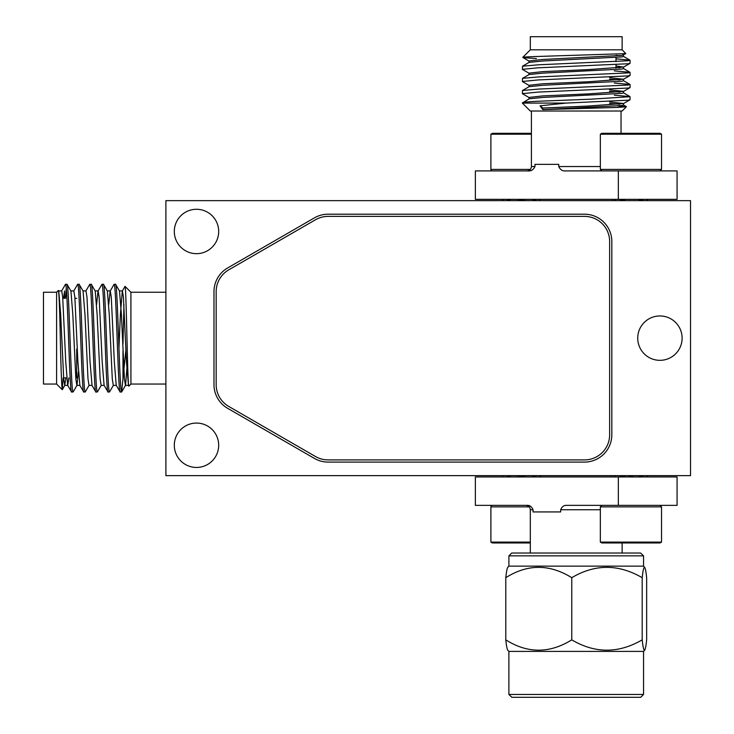 <?xml version="1.0" encoding="UTF-8"?>
<svg xmlns="http://www.w3.org/2000/svg" width="734" height="734" viewBox="0 0 734 734"><rect width="100%" height="100%" fill="white"/><g stroke="black" fill="none" stroke-linecap="round" stroke-linejoin="round"><path stroke-width="1.1" d="M690.52 475.641L165.893 475.641L165.893 200.648L690.52 200.648L690.52 475.641M196.492 253.661A22.185 22.185 0 0 1 174.307 231.467A22.185 22.185 0 0 1 196.492 209.282A22.185 22.185 0 0 1 218.686 231.467A22.185 22.185 0 0 1 196.492 253.661M196.492 467.448A22.185 22.185 0 0 1 174.307 445.254A22.185 22.185 0 0 1 196.492 423.068A22.185 22.185 0 0 1 218.686 445.254A22.185 22.185 0 0 1 196.492 467.448M659.921 360.33A22.185 22.185 0 0 1 637.736 338.145A22.185 22.185 0 0 1 659.921 315.959A22.185 22.185 0 0 1 682.106 338.145A22.185 22.185 0 0 1 659.921 360.33M227.641 267.965A27.323 27.323 0 0 0 213.979 291.627L213.979 384.662A27.323 27.323 0 0 0 227.641 408.324L314.427 458.429A27.323 27.323 0 0 0 328.089 462.09L584.503 462.09A27.323 27.323 0 0 0 611.826 434.767L611.826 241.523A27.323 27.323 0 0 0 584.503 214.2L328.089 214.2A27.323 27.323 0 0 0 314.427 217.86L227.641 267.965M216.172 384.662L216.172 291.627A25.139 25.139 0 0 1 228.742 269.855L315.519 219.75A25.139 25.139 0 0 1 328.089 216.383L584.503 216.383A25.139 25.139 0 0 1 609.642 241.523L609.642 434.767A25.139 25.139 0 0 1 584.503 459.906L328.089 459.906A25.139 25.139 0 0 1 315.519 456.539L228.742 406.434A25.139 25.139 0 0 1 216.172 384.662M56.591 292.242L56.591 384.047L43.48 384.047L43.48 292.242L56.591 292.242L58.39 290.444L58.775 291.013L60.683 314.528L63.72 379.056L64.73 385.387L67.767 385.387L68.868 377.927M58.39 290.444C59.041 292.71 59.683 308.61 60.316 338.145C60.968 368.899 61.61 386.084 62.243 389.699L63.115 377.927M127.542 360.266L125.569 385.277L121.633 391.993C119.614 395.296 117.578 280.994 115.559 284.297L119.495 291.013L121.404 314.528L124.441 379.056L125.45 385.387L128.487 385.387L126.459 361.761L123.422 297.233L122.413 290.903L119.376 290.903M115.559 284.297L114.091 284.297C116.11 280.994 118.137 395.296 120.156 391.993L121.633 391.993L125.936 349.393M116.339 385.387L113.302 385.387L112.293 379.056L109.256 314.528L107.357 291.013L103.421 284.297C105.439 280.994 107.467 395.296 109.485 391.993L113.421 385.277M104.2 385.387L101.164 385.387L100.154 379.056L97.117 314.528L95.209 291.013L91.273 284.297C93.291 280.994 95.319 395.296 97.347 391.993L101.283 385.277M82.942 290.903L85.979 290.903L86.997 297.233L90.025 361.761L92.053 385.387L89.016 385.387L88.007 379.056L84.97 314.528L83.061 291.013L79.125 284.297C81.153 280.994 83.181 395.296 85.199 391.993L89.135 385.277M78.391 371.854L76.987 385.277L73.161 391.91L71.583 391.993C69.565 395.296 67.528 280.994 65.51 284.297L67.088 284.388L70.923 291.013L72.822 314.528L75.859 379.056L76.877 385.387L79.905 385.387L77.887 361.761L74.85 297.233L73.84 290.903L70.803 290.903M65.831 377.927L64.73 385.387M65.537 298.362L66.243 288.279M66.987 284.297C69.005 280.994 71.033 395.296 73.051 391.993M122.973 351.1L122.973 379.863M107.237 290.903L110.274 290.903L111.284 297.233L114.32 361.761L116.22 385.277L120.156 391.993M109.485 391.993L108.017 391.993C105.999 395.296 103.962 280.994 101.943 284.297L103.421 284.297M110.274 290.903L114.091 284.297M95.09 290.903L98.127 290.903L99.136 297.233L102.173 361.761L104.081 385.277L108.017 391.993M97.347 391.993L95.87 391.993C93.851 395.296 91.823 280.994 89.796 284.297L91.273 284.297M98.127 290.903L101.943 284.297M91.933 385.277L95.87 391.993M85.199 391.993L83.731 391.993C81.703 395.296 79.676 280.994 77.657 284.297L79.125 284.297M85.86 291.013L89.796 284.297M79.795 385.277L83.731 391.993M73.721 291.013L77.657 284.297M58.656 290.903L61.693 290.903L62.702 297.233L65.739 361.761L67.647 385.277L71.583 391.993M64.537 298.362L64.537 290.994L63.519 298.362M61.573 291.013L65.51 284.297M62.243 389.699L56.591 384.047M128.367 385.277L128.89 386.075L130.918 384.047L130.918 292.242L125.037 286.361L122.294 291.013L120.394 314.528L118.963 347.861M110.155 291.013L108.751 304.436M98.007 291.013L96.604 304.436M122.973 344.173L123.945 304.628M128.89 386.075C127.551 389.882 126.276 283.966 125.037 286.361M165.893 384.047L130.918 384.047M130.918 292.242L165.893 292.242M76.703 298.362L74.941 298.362M63.629 377.927L66.656 377.927M76.703 349.072L76.703 377.927M616.01 55.316L619.845 55.665M623.46 55.004L623.46 56.454L621.854 56.94L542.821 60.986L529.113 62.381L522.48 66.216L538.141 64.812L628.24 60.757L629.965 60.142L616.01 58.821M616.01 67.464L619.845 67.812M616.01 65.941L623.46 67.078L623.46 68.601L621.854 69.088L542.821 73.134L529.113 74.529L522.48 78.364L538.141 76.951L628.24 72.905L629.965 72.29L614.303 70.877M609.624 79.208L619.845 79.951M609.624 77.694L623.46 79.226L623.46 80.74L621.854 81.235L542.821 85.282L529.113 86.676L522.48 90.511L538.141 89.098L628.24 85.052L629.965 84.438L614.303 83.025M609.624 91.355L619.845 92.099M609.624 89.832L623.46 91.374L623.46 92.888L621.854 93.374L542.821 97.429L529.113 98.815L522.369 103.081L566.088 103.081L628.24 100.191L630.075 99.696L629.965 96.585L614.303 95.172M609.624 103.503L619.845 104.246M609.624 101.98L623.46 103.512L623.46 105.035L621.854 105.522L542.765 109.614L617.744 107.421L626.414 106.742L617.753 105.962M523.021 103.081C520.773 102.439 525.81 101.833 538.141 101.246L590.164 99.218L630.075 96.705M529.104 97.576L522.47 93.75L522.48 90.511M529.104 85.438L522.47 81.602L522.48 78.364M529.104 73.29L522.47 69.455L522.48 66.216M529.104 61.142L522.736 57.399L530.315 49.82L530.315 36.7L622.129 36.7L622.129 49.82L530.315 49.82M536.435 58.601L524.911 57.766C519.654 57.325 524.379 56.885 539.086 56.426L625.836 53.628L621.854 55.426L542.821 59.472L528.985 61.005L528.985 62.454M522.369 69.335L538.141 67.803L628.24 63.748L630.075 63.262L630.075 60.271M522.369 81.483L538.141 79.942L628.24 75.896L630.075 75.409L630.075 72.418M522.369 93.631L538.141 92.089L628.24 88.043L630.075 87.557L630.075 84.566M522.369 103.081L530.315 111.027L622.129 111.027L626.414 106.742M542.765 109.614L540.086 105.815L542.821 108.054L542.821 109.568M623.46 103.512L588.448 106.026L542.821 108.054M623.46 91.374L588.448 93.888L542.821 95.906L528.985 97.448L528.985 98.888M623.46 79.226L588.448 81.74L542.821 83.759L528.985 85.3L528.985 86.75M623.46 67.078L588.448 69.592L542.821 71.62L528.985 73.152L528.985 74.602M622.129 49.82L625.836 53.628M566.088 103.081L540.086 105.815M528.223 170.921L475.366 170.921L475.366 199.336L677.078 199.336L677.078 170.921L565.483 170.921C562.519 171.187 560.271 169.728 558.748 166.545L558.748 164.361L534.958 164.361L534.958 166.545C533.444 169.728 531.196 171.187 528.223 170.921L527.04 170.921C529.682 170.646 531.132 169.187 531.407 166.545L534.958 166.545M618.34 199.336L618.34 170.921M618.34 505.368L677.078 505.368L677.078 476.953L618.34 476.953L618.34 505.368L566.887 505.368C564.051 505.13 561.978 506.588 560.675 509.745L560.675 511.928L533.031 511.928L533.031 509.745L530.315 509.745C530.04 507.102 528.581 505.643 525.948 505.368L526.819 505.368C529.654 505.12 531.719 506.579 533.031 509.745M618.34 476.953L475.366 476.953L475.366 505.368L526.819 505.368L492.404 505.368A1.505 1.505 0 0 0 490.899 506.873L490.899 542.105L530.315 542.105M530.315 542.967L492.404 542.967L490.899 542.105M540.086 475.641L540.068 476.953M511.075 476.953A15.882 3.23 180 0 1 506.616 475.641M536.398 475.641A15.882 3.23 180 0 1 531.93 476.953M526.92 475.641A15.882 3.23 180 0 1 521.507 475.834A15.882 3.23 180 0 1 516.085 475.641M661.545 542.105L660.04 542.967L601.843 542.967L600.339 542.105L661.545 542.105L661.545 506.873L600.339 506.873L601.843 505.368M638.268 476.953L643.69 475.641M648.021 475.641L646.553 476.953M633.8 475.641L627.983 476.953M625.717 475.641L619.404 476.953M615.422 476.953L614.597 475.641M616.12 475.641L615.184 475.834M492.404 170.921A1.505 1.505 0 0 1 490.899 169.416L490.899 134.184L492.404 133.322L531.407 133.322M531.407 134.184L490.899 134.184M502.928 200.648L502.937 199.336M531.93 199.336A15.882 3.23 0 0 1 536.398 200.648M506.616 200.648A15.882 3.23 0 0 1 511.075 199.336M516.085 200.648A15.882 3.23 0 0 1 521.507 200.455A15.882 3.23 0 0 1 526.92 200.648M600.339 134.184L601.843 133.322L660.04 133.322L661.545 134.184L600.339 134.184L600.339 169.416L661.545 169.416L660.04 170.921M638.268 199.336L643.69 200.648M648.021 200.648L646.553 199.336M619.404 199.336L625.717 200.648M615.422 199.336L615.184 200.455L616.12 200.648M615.184 200.455L614.597 200.648M507.8 650.306L508.891 651.397L643.553 651.397L644.645 650.306M508.02 650.407C507.24 650.003 506.497 646.48 505.79 639.846C527.59 653.618 549.582 653.618 571.768 639.846C595.035 653.618 618.514 653.618 642.195 639.846C642.892 646.443 643.635 649.966 644.424 650.407L644.645 650.296M640.608 553.023L511.736 553.023L508.891 555.867L643.553 555.867L640.608 553.023M508.891 555.867L508.891 566.143L643.553 566.143L644.424 567.125C645.204 567.529 645.948 571.052 646.654 577.695L646.654 639.846C645.948 646.48 645.204 650.003 644.424 650.407M508.02 567.125C507.24 567.529 506.497 571.052 505.79 577.695C527.59 563.914 549.582 563.914 571.768 577.695C595.035 563.914 618.514 563.914 642.195 577.695C642.892 571.089 643.635 567.566 644.424 567.125M505.79 639.846L505.79 577.695M642.195 577.695L642.195 639.846M571.768 577.695L571.768 639.846M511.837 697.3L508.891 694.456L643.553 694.456L640.709 697.3L511.837 697.3M558.748 166.545L600.339 166.545M600.339 509.745L560.675 509.745M529.242 506.873L490.899 506.873M490.899 169.416L530.343 169.416M64.849 385.277L62.307 389.671M623.34 56.307L629.965 60.142M623.34 68.455L629.965 72.29M623.34 80.602L629.965 84.438M623.34 92.75L629.965 96.585M623.34 104.889L626.377 106.65M629.974 63.381L623.349 67.216M629.974 75.529L623.349 79.364M629.974 87.676L623.349 91.511M629.974 99.815L623.349 103.65M621.037 133.322L621.037 111.027M531.407 166.545L531.407 111.027M616.01 68.152L616.01 64.675M616.01 61.684L616.01 57.518M539.719 200.648L539.719 199.336M612.725 200.648L612.725 199.336M541.031 475.641L541.031 476.953M611.413 475.641L611.413 476.953M530.315 553.023L530.315 509.745M622.129 553.023L622.129 542.967M502.707 476.953L502.707 476.283M540.307 476.953L540.307 476.283M661.545 506.873L660.04 505.368M600.339 542.105L600.339 506.873M502.707 199.336L502.707 200.006M661.545 134.184L661.545 169.416M600.339 169.416L601.843 170.921M643.553 555.867L643.553 566.143M508.891 566.143L507.8 567.235M508.891 651.397L508.891 694.456M643.553 651.397L643.553 694.456"/></g></svg>
